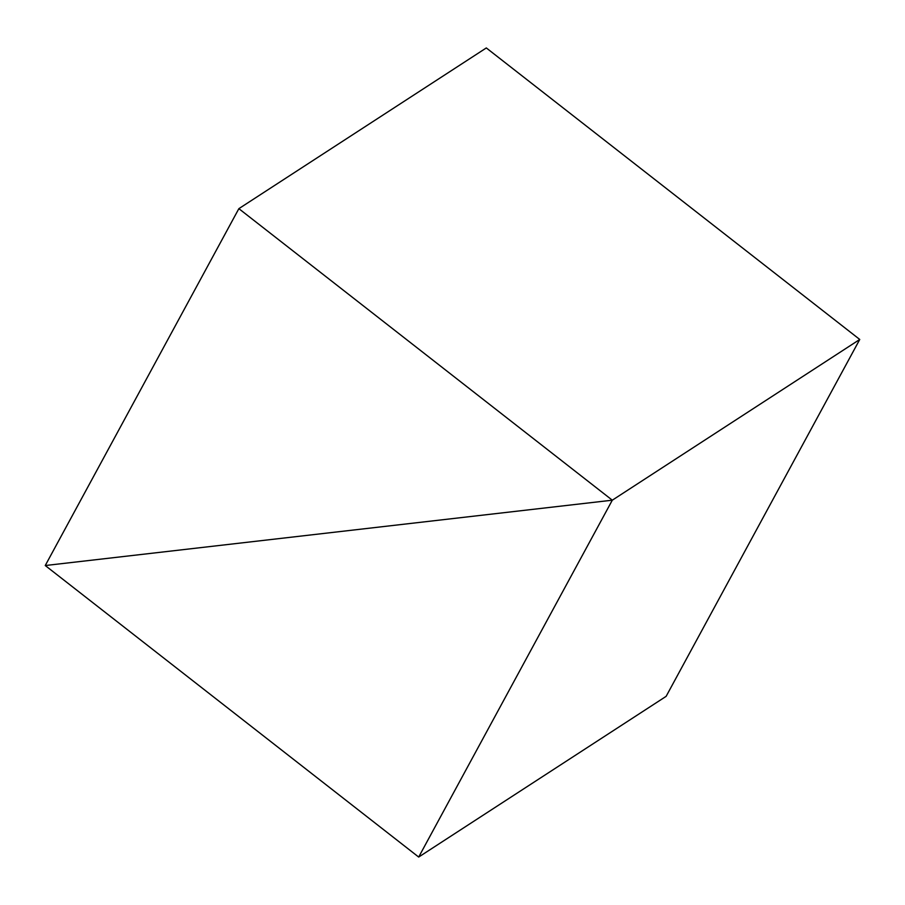 <?xml version="1.0" encoding="UTF-8"?>
<svg xmlns="http://www.w3.org/2000/svg" width="905" height="905" viewBox="0 0 905 905"><rect width="100%" height="100%" fill="white"/><g stroke="black" fill="none" stroke-linecap="round" stroke-linejoin="round"><path stroke-width="1.36" d="M238.863 208.659L612.3 500.194L45.25 565.535L238.863 208.659L486.313 47.942L859.75 339.466L612.3 500.194L418.687 857.058L45.25 565.535L612.3 500.194L859.75 339.466L666.137 696.341L418.687 857.058"/></g></svg>
